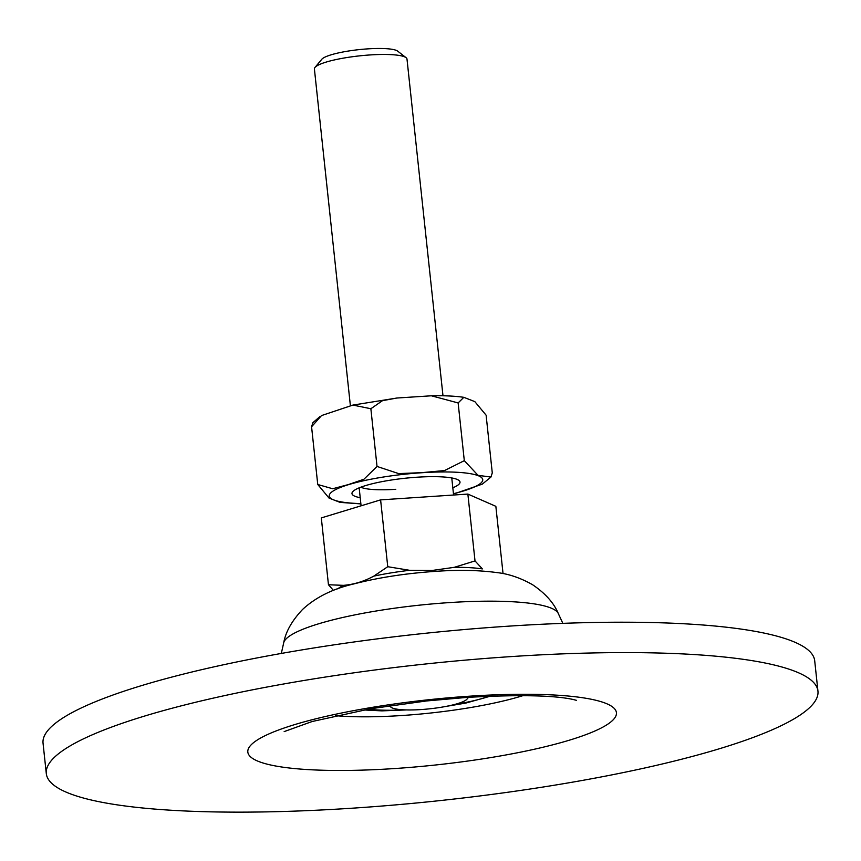 <?xml version="1.0" encoding="UTF-8"?>
<svg xmlns="http://www.w3.org/2000/svg" width="861" height="861" viewBox="0 0 861 861"><rect width="100%" height="100%" fill="white"/><g stroke="black" fill="none" stroke-linecap="round" stroke-linejoin="round"><path stroke-width="1.29" d="M817.95 691.135L814.7 660.753A388.02 68.686 173.9 0 0 507.14 626.259A388.02 68.686 173.9 0 0 43.05 743.226L46.3 773.598A388.02 68.686 173.9 0 0 353.86 808.092A388.02 68.686 173.9 0 0 817.95 691.135A388.02 68.686 173.9 0 0 510.39 656.642A388.02 68.686 173.9 0 0 46.3 773.598M390.345 705.6A38.799 6.866 173.9 0 0 391.055 707.268A38.799 6.866 173.9 0 0 421.051 709.561A38.799 6.866 173.9 0 0 466.963 699.164A38.799 6.866 173.9 0 0 467.297 697.378M314.997 67.427L321.799 59.269A38.799 6.866 -6.1 0 1 367.712 48.873A38.799 6.866 -6.1 0 1 397.707 51.154L406.091 57.698A46.559 8.244 173.9 0 0 370.09 54.943A46.559 8.244 173.9 0 0 314.997 67.427A46.559 8.244 173.9 0 0 314.405 68.988L350.384 405.703M333.498 590.485L328.461 584.748L343.474 585.351C353.828 584.533 363.934 581.455 373.803 576.127L387.751 566.71L409.599 570.305L432.093 570.477L454.242 567.334L475.014 560.909L482.386 568.917A80.923 14.325 173.9 0 0 454.242 567.334M328.461 584.748L321.314 517.913L380.605 499.875L467.867 494.074L475.014 560.909M502.307 573.512L502.996 573.157L495.85 506.322L467.867 494.074M380.605 499.875L387.751 566.71M442.984 395.78L406.995 59.086A46.559 8.244 173.9 0 0 406.091 57.698M490.522 696.14L465.887 703.06L446.095 706.386M406.5 709.927L381.897 710.874L365.602 710.056M370.865 408.738L377.032 466.458L398.675 473.604L421.642 472.667L444.556 470.547L464.305 460.657L478.038 475.347L490.953 477.048L492.277 472.904L486.11 415.185L474.831 401.624L463.821 397.319L458.138 402.937L431.372 395.791L396.813 398.03L382.488 400.677L370.865 408.738L352.902 405.079L321.508 415.572L311.574 426.776L312.909 422.643L320.227 416.326M360.221 497.69A54.318 9.611 -6.1 0 1 352.666 491.782A54.318 9.611 -6.1 0 1 416.95 477.22A54.318 9.611 -6.1 0 1 458.935 480.416A54.318 9.611 -6.1 0 1 452.811 487.8M360.813 487.186A46.559 8.244 173.9 0 0 395.78 489.306M482.354 484.119L454.769 493.644M311.574 426.776L317.752 484.495L332.68 488.747L348.361 484.582L363.923 479.243L377.032 466.458M360.877 503.911L340.041 502.372L329.031 498.067L317.752 484.495M458.138 402.937L464.305 460.657M283.7 642.823C285.68 631.813 291.954 620.706 302.512 609.513C315.632 597.33 332.798 588.795 354.022 583.887C378.442 577.58 405.477 573.415 435.096 571.381C458.526 569.734 479.157 570.143 497.012 572.608C508.679 573.867 520.539 577.914 532.593 584.737C545.325 593.358 553.881 602.937 558.272 613.484A138.32 24.485 173.9 0 0 449.044 602.614A138.32 24.485 173.9 0 0 283.7 642.823L281.321 653.445M335.435 715.663A126.449 22.386 173.9 0 0 402.173 715.502A126.449 22.386 173.9 0 0 523.09 695.613M394.736 768.539A185.341 32.804 173.9 0 0 612.623 720.377A185.341 32.804 173.9 0 0 469.514 696.194A185.341 32.804 173.9 0 0 251.627 744.356A185.341 32.804 173.9 0 0 394.736 768.539M409.599 570.305A80.923 14.325 173.9 0 0 373.803 576.127M343.474 585.351A80.923 14.325 173.9 0 0 337.813 588.87M489.791 696.172A77.189 13.668 -6.1 0 1 453.876 704.664M405.004 709.884A77.189 13.668 -6.1 0 1 368.11 709.173M453.446 493.708A77.189 13.668 173.9 0 0 480.718 476.94A77.189 13.668 173.9 0 0 421.556 472.754A77.189 13.668 173.9 0 0 335.779 489.522A77.189 13.668 173.9 0 0 360.845 503.599M558.272 613.484L562.846 623.353M284.162 731.602L312.112 721.529L370.833 708.711L426.582 700.951L467.125 697.388C518.731 694.59 554.064 695.29 573.146 699.487L576.579 700.359M391.055 707.268L389.14 705.772M359.166 487.843L361.082 505.816M451.767 477.941L453.586 495.032M466.963 699.164L468.513 697.292M396.813 398.04L352.913 405.09M482.343 484.108L490.942 477.048M431.372 395.791C444.179 395.522 454.995 396.038 463.821 397.319"/></g></svg>
